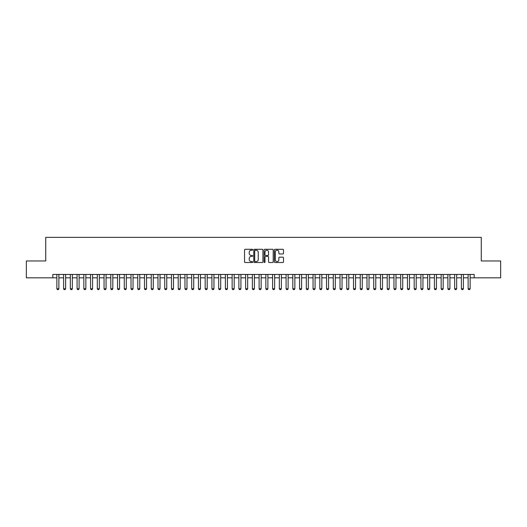 <?xml version="1.0" encoding="UTF-8"?>
<svg xmlns="http://www.w3.org/2000/svg" width="527" height="527" viewBox="0 0 527 527"><rect width="100%" height="100%" fill="white"/><g stroke="black" fill="none" stroke-linecap="round" stroke-linejoin="round"><path stroke-width="0.79" d="M252.716 249.758A0.461 0.461 0 0 0 252.249 249.297L245.22 249.297A0.659 0.659 0 0 0 244.554 249.956L244.554 261.873A0.659 0.659 0 0 0 245.22 262.532L252.249 262.532A0.461 0.461 0 0 0 252.716 262.071A0.461 0.461 0 0 0 252.249 261.609L251.339 261.609A2.115 2.115 0 0 1 249.225 259.488L249.225 258.493A2.115 2.115 0 0 1 251.339 256.379L252.249 256.379A0.461 0.461 0 0 0 252.716 255.918A0.461 0.461 0 0 0 252.249 255.45L251.339 255.45A2.115 2.115 0 0 1 249.225 253.335L249.225 252.341A2.115 2.115 0 0 1 251.339 250.226L252.249 250.226A0.461 0.461 0 0 0 252.716 249.758M282.841 253.961A0.659 0.659 0 0 0 283.5 253.303L283.5 249.956A0.659 0.659 0 0 0 282.841 249.297L275.028 249.297A0.659 0.659 0 0 0 274.369 249.956L274.369 261.873A0.659 0.659 0 0 0 275.028 262.532L282.841 262.532A0.659 0.659 0 0 0 283.5 261.873L283.5 257.835A0.659 0.659 0 0 0 282.841 257.169L279.501 257.169A0.659 0.659 0 0 0 278.836 257.835L278.836 259.837A1.772 1.772 0 0 1 277.064 261.609A1.772 1.772 0 0 1 275.298 259.837L275.298 251.992A1.772 1.772 0 0 1 277.064 250.226A1.772 1.772 0 0 1 278.836 251.992L278.836 253.303A0.659 0.659 0 0 0 279.501 253.961L282.841 253.961M52.812 277.828L26.35 277.828L26.35 260.97L45.73 260.97L45.73 237.374L481.27 237.374L481.27 260.97L500.65 260.97L500.65 277.828L474.188 277.828L474.188 274.455L52.812 274.455L52.812 277.828L56.857 277.828M262.92 249.956A0.659 0.659 0 0 0 262.262 249.297L254.449 249.297A0.659 0.659 0 0 0 253.79 249.956L253.79 261.873A0.659 0.659 0 0 0 254.449 262.532L262.262 262.532A0.659 0.659 0 0 0 262.92 261.873L262.92 249.956M264.738 249.297L272.551 249.297A0.659 0.659 0 0 1 273.21 249.956L273.21 261.873A0.659 0.659 0 0 1 272.551 262.532L269.205 262.532A0.659 0.659 0 0 1 268.546 261.873L268.546 257.038A0.659 0.659 0 0 0 267.887 256.379L265.667 256.379A0.659 0.659 0 0 0 265.009 257.038L265.009 262.071A0.461 0.461 0 0 1 264.541 262.532A0.461 0.461 0 0 1 264.08 262.071L264.08 249.956A0.659 0.659 0 0 1 264.738 249.297M58.879 277.828L63.602 277.828M65.625 277.828L70.341 277.828M72.364 277.828L77.08 277.828M79.109 277.828L83.826 277.828M85.848 277.828L90.565 277.828M92.587 277.828L97.311 277.828M99.333 277.828L104.05 277.828M106.072 277.828L110.795 277.828M112.818 277.828L117.534 277.828M119.557 277.828L124.28 277.828M126.302 277.828L131.019 277.828M133.041 277.828L137.764 277.828M139.787 277.828L144.503 277.828M146.526 277.828L151.242 277.828M153.271 277.828L157.988 277.828M160.01 277.828L164.727 277.828M166.749 277.828L171.473 277.828M173.495 277.828L178.212 277.828M180.234 277.828L184.957 277.828M186.98 277.828L191.696 277.828M193.719 277.828L198.442 277.828M200.464 277.828L205.181 277.828M207.203 277.828L211.926 277.828M213.949 277.828L218.665 277.828M220.688 277.828L225.404 277.828M227.433 277.828L232.15 277.828M234.172 277.828L238.889 277.828M240.911 277.828L245.635 277.828M247.657 277.828L252.374 277.828M254.396 277.828L259.119 277.828M261.142 277.828L265.858 277.828M267.881 277.828L272.604 277.828M274.626 277.828L279.343 277.828M281.365 277.828L286.089 277.828M288.111 277.828L292.828 277.828M294.85 277.828L299.567 277.828M301.596 277.828L306.312 277.828M308.335 277.828L313.051 277.828M315.074 277.828L319.797 277.828M321.819 277.828L326.536 277.828M328.558 277.828L333.281 277.828M335.304 277.828L340.02 277.828M342.043 277.828L346.766 277.828M348.788 277.828L353.505 277.828M355.527 277.828L360.251 277.828M362.273 277.828L366.99 277.828M369.012 277.828L373.729 277.828M375.758 277.828L380.474 277.828M382.497 277.828L387.213 277.828M389.236 277.828L393.959 277.828M395.981 277.828L400.698 277.828M402.72 277.828L407.443 277.828M409.466 277.828L414.182 277.828M416.205 277.828L420.928 277.828M422.95 277.828L427.667 277.828M429.689 277.828L434.413 277.828M436.435 277.828L441.152 277.828M443.174 277.828L447.891 277.828M449.92 277.828L454.636 277.828M456.659 277.828L461.375 277.828M463.398 277.828L468.121 277.828M470.143 277.828L474.188 277.828M255.18 250.226A0.461 0.461 0 0 0 254.712 250.687L254.712 261.142A0.461 0.461 0 0 0 255.18 261.609L256.135 261.609A2.115 2.115 0 0 0 258.256 259.488L258.256 252.341A2.115 2.115 0 0 0 256.135 250.226L255.18 250.226M268.546 252.025A1.772 1.772 0 0 0 266.774 250.259A1.772 1.772 0 0 0 265.009 252.025L265.009 254.791A0.659 0.659 0 0 0 265.667 255.45L267.887 255.45A0.659 0.659 0 0 0 268.546 254.791L268.546 252.025M58.879 274.455L58.879 288.75L58.372 289.626L57.364 289.626L56.857 288.75L56.857 274.455M56.857 288.75L58.879 288.75M65.625 274.455L65.625 288.75L65.117 289.626L64.103 289.626L63.602 288.75L63.602 274.455M63.602 288.75L65.625 288.75M72.364 274.455L72.364 288.75L71.856 289.626L70.849 289.626L70.341 288.75L70.341 274.455M70.341 288.75L72.364 288.75M79.109 274.455L79.109 288.75L78.602 289.626L77.588 289.626L77.08 288.75L77.08 274.455M77.08 288.75L79.109 288.75M85.848 274.455L85.848 288.75L85.341 289.626L84.333 289.626L83.826 288.75L83.826 274.455M83.826 288.75L85.848 288.75M92.587 274.455L92.587 288.75L92.087 289.626L91.072 289.626L90.565 288.75L90.565 274.455M90.565 288.75L92.587 288.75M99.333 274.455L99.333 288.75L98.826 289.626L97.818 289.626L97.311 288.75L97.311 274.455M97.311 288.75L99.333 288.75M106.072 274.455L106.072 288.75L105.571 289.626L104.557 289.626L104.05 288.75L104.05 274.455M104.05 288.75L106.072 288.75M112.818 274.455L112.818 288.75L112.31 289.626L111.302 289.626L110.795 288.75L110.795 274.455M110.795 288.75L112.818 288.75M119.557 274.455L119.557 288.75L119.049 289.626L118.041 289.626L117.534 288.75L117.534 274.455M117.534 288.75L119.557 288.75M126.302 274.455L126.302 288.75L125.795 289.626L124.78 289.626L124.28 288.75L124.28 274.455M124.28 288.75L126.302 288.75M133.041 274.455L133.041 288.75L132.534 289.626L131.526 289.626L131.019 288.75L131.019 274.455M131.019 288.75L133.041 288.75M139.787 274.455L139.787 288.75L139.28 289.626L138.265 289.626L137.764 288.75L137.764 274.455M137.764 288.75L139.787 288.75M146.526 274.455L146.526 288.75L146.019 289.626L145.011 289.626L144.503 288.75L144.503 274.455M144.503 288.75L146.526 288.75M153.271 274.455L153.271 288.75L152.764 289.626L151.75 289.626L151.242 288.75L151.242 274.455M151.242 288.75L153.271 288.75M160.01 274.455L160.01 288.75L159.503 289.626L158.495 289.626L157.988 288.75L157.988 274.455M157.988 288.75L160.01 288.75M166.749 274.455L166.749 288.75L166.249 289.626L165.234 289.626L164.727 288.75L164.727 274.455M164.727 288.75L166.749 288.75M173.495 274.455L173.495 288.75L172.988 289.626L171.98 289.626L171.473 288.75L171.473 274.455M171.473 288.75L173.495 288.75M180.234 274.455L180.234 288.75L179.733 289.626L178.719 289.626L178.212 288.75L178.212 274.455M178.212 288.75L180.234 288.75M186.98 274.455L186.98 288.75L186.472 289.626L185.464 289.626L184.957 288.75L184.957 274.455M184.957 288.75L186.98 288.75M193.719 274.455L193.719 288.75L193.211 289.626L192.203 289.626L191.696 288.75L191.696 274.455M191.696 288.75L193.719 288.75M200.464 274.455L200.464 288.75L199.957 289.626L198.942 289.626L198.442 288.75L198.442 274.455M198.442 288.75L200.464 288.75M207.203 274.455L207.203 288.75L206.696 289.626L205.688 289.626L205.181 288.75L205.181 274.455M205.181 288.75L207.203 288.75M213.949 274.455L213.949 288.75L213.442 289.626L212.427 289.626L211.926 288.75L211.926 274.455M211.926 288.75L213.949 288.75M220.688 274.455L220.688 288.75L220.181 289.626L219.173 289.626L218.665 288.75L218.665 274.455M218.665 288.75L220.688 288.75M227.433 274.455L227.433 288.75L226.926 289.626L225.912 289.626L225.404 288.75L225.404 274.455M225.404 288.75L227.433 288.75M234.172 274.455L234.172 288.75L233.665 289.626L232.657 289.626L232.15 288.75L232.15 274.455M232.15 288.75L234.172 288.75M240.911 274.455L240.911 288.75L240.411 289.626L239.396 289.626L238.889 288.75L238.889 274.455M238.889 288.75L240.911 288.75M247.657 274.455L247.657 288.75L247.15 289.626L246.142 289.626L245.635 288.75L245.635 274.455M245.635 288.75L247.657 288.75M254.396 274.455L254.396 288.75L253.895 289.626L252.881 289.626L252.374 288.75L252.374 274.455M252.374 288.75L254.396 288.75M261.142 274.455L261.142 288.75L260.634 289.626L259.627 289.626L259.119 288.75L259.119 274.455M259.119 288.75L261.142 288.75M267.881 274.455L267.881 288.75L267.373 289.626L266.366 289.626L265.858 288.75L265.858 274.455M265.858 288.75L267.881 288.75M274.626 274.455L274.626 288.75L274.119 289.626L273.105 289.626L272.604 288.75L272.604 274.455M272.604 288.75L274.626 288.75M281.365 274.455L281.365 288.75L280.858 289.626L279.85 289.626L279.343 288.75L279.343 274.455M279.343 288.75L281.365 288.75M288.111 274.455L288.111 288.75L287.604 289.626L286.589 289.626L286.089 288.75L286.089 274.455M286.089 288.75L288.111 288.75M294.85 274.455L294.85 288.75L294.343 289.626L293.335 289.626L292.828 288.75L292.828 274.455M292.828 288.75L294.85 288.75M301.596 274.455L301.596 288.75L301.088 289.626L300.074 289.626L299.567 288.75L299.567 274.455M299.567 288.75L301.596 288.75M308.335 274.455L308.335 288.75L307.827 289.626L306.819 289.626L306.312 288.75L306.312 274.455M306.312 288.75L308.335 288.75M315.074 274.455L315.074 288.75L314.573 289.626L313.558 289.626L313.051 288.75L313.051 274.455M313.051 288.75L315.074 288.75M321.819 274.455L321.819 288.75L321.312 289.626L320.304 289.626L319.797 288.75L319.797 274.455M319.797 288.75L321.819 288.75M328.558 274.455L328.558 288.75L328.057 289.626L327.043 289.626L326.536 288.75L326.536 274.455M326.536 288.75L328.558 288.75M335.304 274.455L335.304 288.75L334.797 289.626L333.789 289.626L333.281 288.75L333.281 274.455M333.281 288.75L335.304 288.75M342.043 274.455L342.043 288.75L341.536 289.626L340.528 289.626L340.02 288.75L340.02 274.455M340.02 288.75L342.043 288.75M348.788 274.455L348.788 288.75L348.281 289.626L347.267 289.626L346.766 288.75L346.766 274.455M346.766 288.75L348.788 288.75M355.527 274.455L355.527 288.75L355.02 289.626L354.012 289.626L353.505 288.75L353.505 274.455M353.505 288.75L355.527 288.75M362.273 274.455L362.273 288.75L361.766 289.626L360.751 289.626L360.251 288.75L360.251 274.455M360.251 288.75L362.273 288.75M369.012 274.455L369.012 288.75L368.505 289.626L367.497 289.626L366.99 288.75L366.99 274.455M366.99 288.75L369.012 288.75M375.758 274.455L375.758 288.75L375.25 289.626L374.236 289.626L373.729 288.75L373.729 274.455M373.729 288.75L375.758 288.75M382.497 274.455L382.497 288.75L381.989 289.626L380.981 289.626L380.474 288.75L380.474 274.455M380.474 288.75L382.497 288.75M389.236 274.455L389.236 288.75L388.735 289.626L387.72 289.626L387.213 288.75L387.213 274.455M387.213 288.75L389.236 288.75M395.981 274.455L395.981 288.75L395.474 289.626L394.466 289.626L393.959 288.75L393.959 274.455M393.959 288.75L395.981 288.75M402.72 274.455L402.72 288.75L402.22 289.626L401.205 289.626L400.698 288.75L400.698 274.455M400.698 288.75L402.72 288.75M409.466 274.455L409.466 288.75L408.959 289.626L407.951 289.626L407.443 288.75L407.443 274.455M407.443 288.75L409.466 288.75M416.205 274.455L416.205 288.75L415.698 289.626L414.69 289.626L414.182 288.75L414.182 274.455M414.182 288.75L416.205 288.75M422.95 274.455L422.95 288.75L422.443 289.626L421.429 289.626L420.928 288.75L420.928 274.455M420.928 288.75L422.95 288.75M429.689 274.455L429.689 288.75L429.182 289.626L428.174 289.626L427.667 288.75L427.667 274.455M427.667 288.75L429.689 288.75M436.435 274.455L436.435 288.75L435.928 289.626L434.913 289.626L434.413 288.75L434.413 274.455M434.413 288.75L436.435 288.75M443.174 274.455L443.174 288.75L442.667 289.626L441.659 289.626L441.152 288.75L441.152 274.455M441.152 288.75L443.174 288.75M449.92 274.455L449.92 288.75L449.412 289.626L448.398 289.626L447.891 288.75L447.891 274.455M447.891 288.75L449.92 288.75M456.659 274.455L456.659 288.75L456.151 289.626L455.144 289.626L454.636 288.75L454.636 274.455M454.636 288.75L456.659 288.75M463.398 274.455L463.398 288.75L462.897 289.626L461.883 289.626L461.375 288.75L461.375 274.455M461.375 288.75L463.398 288.75M470.143 274.455L470.143 288.75L469.636 289.626L468.628 289.626L468.121 288.75L468.121 274.455M468.121 288.75L470.143 288.75"/></g></svg>
